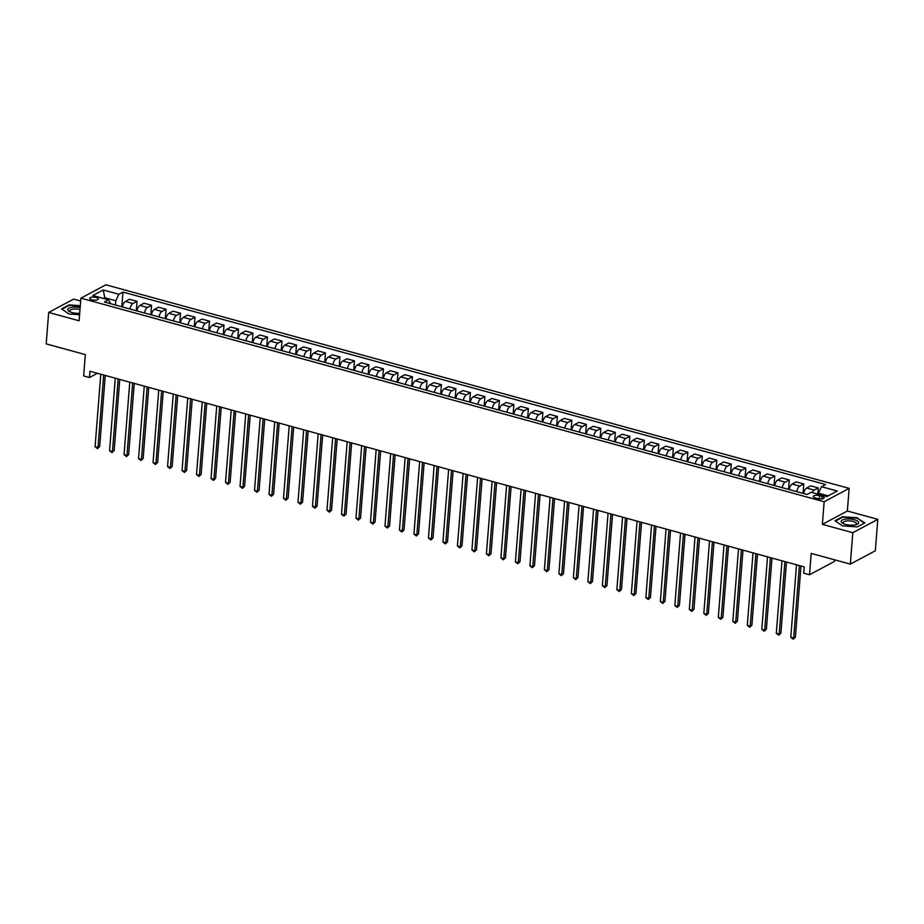 <?xml version="1.0" encoding="UTF-8"?>
<svg xmlns="http://www.w3.org/2000/svg" width="924" height="924" viewBox="0 0 924 924"><rect width="100%" height="100%" fill="white"/><g stroke="black" fill="none" stroke-linecap="round" stroke-linejoin="round"><path stroke-width="1.39" d="M91.857 299.803A4.308 1.502 4.5 0 0 98.314 298.995A4.308 1.502 4.5 0 0 96.177 297.493A4.308 1.502 4.5 0 0 89.72 298.313A4.308 1.502 4.5 0 0 91.857 299.803M80.665 301.016L73.666 299.099L48.672 312.451L46.2 343.878L85.331 354.597L83.657 375.952L89.455 377.546L97.39 373.296M849.144 488.38L105.89 284.811L80.896 298.163L824.15 501.744L849.144 488.38L847.366 511.007L822.36 524.358L852.806 532.698L877.8 519.346L847.366 511.007M877.8 519.346L875.328 550.762L850.334 564.114L811.191 553.395L809.516 574.763L834.511 561.411L834.638 559.817M852.806 532.698L850.334 564.114M809.516 574.763L803.718 573.18L804.215 566.897L89.94 371.263L89.455 377.546M822.094 496.373L819.542 495.668A4.17 1.455 4.5 0 0 813.282 496.465A4.17 1.455 4.5 0 0 815.349 497.909L817.902 498.613A4.17 1.455 4.5 0 0 824.15 497.817A4.17 1.455 4.5 0 0 822.094 496.373L821.886 498.925M828.147 495.853L818.456 493.197L821.551 486.729L825.64 484.534L122.973 292.088L121.818 306.78M821.551 486.729L837.213 491.014L826.807 496.569L811.145 492.284L807.068 494.467L104.389 302.009L108.478 299.826L92.827 295.541L103.234 289.974L118.884 294.271L122.973 292.088M822.36 524.358L824.15 501.744M48.672 312.451L79.106 320.79L80.896 298.163M108.478 299.826L110.753 303.753M104.689 298.787L104.77 297.724L103.419 298.44M818.375 494.259L818.456 493.197M115.442 305.036L115.789 300.739L104.77 297.724L103.234 289.974M812.173 492.561A5.382 2.414 -74.7 0 1 814.183 490.101L818.271 487.907L817.786 494.097M122.453 306.953A5.382 2.414 -74.7 0 1 125.421 301.455L129.51 299.272L137.052 301.328L136.313 310.753M136.948 310.926A5.382 2.414 -74.7 0 1 139.917 305.417L144.005 303.234L151.548 305.301L150.797 314.726M151.432 314.899A5.382 2.414 -74.7 0 1 154.412 309.39L158.501 307.207L166.043 309.274L165.292 318.688M165.927 318.861A5.382 2.414 -74.7 0 1 168.907 313.363L172.996 311.18L180.527 313.236L179.787 322.661M180.423 322.834A5.382 2.414 -74.7 0 1 183.402 317.325L187.491 315.142L195.022 317.209L194.283 326.634M194.918 326.807A5.382 2.414 -74.7 0 1 197.898 321.298L201.986 319.115L209.517 321.182L208.778 330.607M209.413 330.78A5.382 2.414 -74.7 0 1 212.393 325.271L216.482 323.088L224.012 325.144L223.273 334.569M223.908 334.742A5.382 2.414 -74.7 0 1 226.888 329.244L230.965 327.05L238.507 329.117L237.768 338.542M238.404 338.715A5.382 2.414 -74.7 0 1 241.372 333.206L245.461 331.023L253.003 333.09L252.264 342.515M252.899 342.688A5.382 2.414 -74.7 0 1 255.867 337.179L259.956 334.996L267.498 337.064L266.759 346.477M267.394 346.65A5.382 2.414 -74.7 0 1 270.362 341.152L274.451 338.969L281.993 341.025L281.254 350.45M281.878 350.623A5.382 2.414 -74.7 0 1 284.858 345.114L288.946 342.931L296.488 344.998L295.738 354.423M296.373 354.597A5.382 2.414 -74.7 0 1 299.353 349.087L303.442 346.904L310.984 348.972L310.233 358.385M310.868 358.57A5.382 2.414 -74.7 0 1 313.848 353.06L317.937 350.877L325.467 352.933L324.728 362.358M325.363 362.531A5.382 2.414 -74.7 0 1 328.343 357.034L332.432 354.839L339.963 356.907L339.224 366.331M339.859 366.505A5.382 2.414 -74.7 0 1 342.839 360.995L346.927 358.812L354.458 360.88L353.719 370.305M354.354 370.478A5.382 2.414 -74.7 0 1 357.334 364.968L361.423 362.786L368.953 364.853L368.214 374.266M368.849 374.439A5.382 2.414 -74.7 0 1 371.829 368.942L375.906 366.759L383.448 368.815L382.709 378.239M383.344 378.413A5.382 2.414 -74.7 0 1 386.313 372.903L390.402 370.72L397.944 372.788L397.204 382.213M397.84 382.386A5.382 2.414 -74.7 0 1 400.808 376.877L404.897 374.694L412.439 376.761L411.7 386.174M412.335 386.348A5.382 2.414 -74.7 0 1 415.303 380.85L419.392 378.667L426.934 380.723L426.183 390.147M426.819 390.321A5.382 2.414 -74.7 0 1 429.799 384.811L433.887 382.628L441.429 384.696L440.679 394.121M441.314 394.294A5.382 2.414 -74.7 0 1 444.294 388.785L448.383 386.602L455.913 388.669L455.174 398.094M455.809 398.267A5.382 2.414 -74.7 0 1 458.789 392.758L462.878 390.575L470.408 392.631L469.669 402.056M470.304 402.229A5.382 2.414 -74.7 0 1 473.284 396.731L477.373 394.536L484.904 396.604L484.164 406.029M484.8 406.202A5.382 2.414 -74.7 0 1 487.78 400.693L491.868 398.51L499.399 400.577L498.66 410.002M499.295 410.175A5.382 2.414 -74.7 0 1 502.275 404.666L506.364 402.483L513.894 404.55L513.155 413.964M513.79 414.137A5.382 2.414 -74.7 0 1 516.77 408.639L520.847 406.456L528.389 408.512L527.65 417.937M528.285 418.11A5.382 2.414 -74.7 0 1 531.254 412.601L535.342 410.418L542.885 412.485L542.145 421.91M542.781 422.083A5.382 2.414 -74.7 0 1 545.749 416.574L549.838 414.391L557.38 416.458L556.641 425.872M557.264 426.056A5.382 2.414 -74.7 0 1 560.244 420.547L564.333 418.364L571.875 420.42L571.124 429.845M571.76 430.018A5.382 2.414 -74.7 0 1 574.74 424.52L578.828 422.326L586.37 424.393L585.62 433.818M586.255 433.991A5.382 2.414 -74.7 0 1 589.235 428.482L593.324 426.299L600.854 428.366L600.115 437.791M600.75 437.964A5.382 2.414 -74.7 0 1 603.73 432.455L607.819 430.272L615.349 432.34L614.61 441.753M615.245 441.926A5.382 2.414 -74.7 0 1 618.225 436.428L622.314 434.245L629.845 436.301L629.105 445.726M629.741 445.899A5.382 2.414 -74.7 0 1 632.721 440.39L636.809 438.207L644.34 440.274L643.601 449.699M644.236 449.873A5.382 2.414 -74.7 0 1 647.216 444.363L651.293 442.18L658.835 444.248L658.096 453.661M658.731 453.834A5.382 2.414 -74.7 0 1 661.699 448.336L665.788 446.153L673.33 448.209L672.591 457.634M673.226 457.807A5.382 2.414 -74.7 0 1 676.195 452.298L680.283 450.115L687.826 452.183L687.086 461.607M687.722 461.781A5.382 2.414 -74.7 0 1 690.69 456.271L694.779 454.088L702.321 456.156L701.57 465.581M702.205 465.754A5.382 2.414 -74.7 0 1 705.185 460.244L709.274 458.061L716.816 460.117L716.065 469.542M716.701 469.715A5.382 2.414 -74.7 0 1 719.681 464.218L723.769 462.023L731.3 464.091L730.561 473.515M731.196 473.689A5.382 2.414 -74.7 0 1 734.176 468.179L738.264 465.996L745.795 468.064L745.056 477.489M745.691 477.662A5.382 2.414 -74.7 0 1 748.671 472.152L752.76 469.969L760.29 472.037L759.551 481.45M760.186 481.623A5.382 2.414 -74.7 0 1 763.166 476.126L767.255 473.943L774.786 475.999L774.046 485.423M774.682 485.597A5.382 2.414 -74.7 0 1 777.661 480.087L781.75 477.904L789.281 479.972L788.542 489.397M789.177 489.57A5.382 2.414 -74.7 0 1 792.157 484.061L796.234 481.878L803.776 483.945L803.037 493.37M803.672 493.543A5.382 2.414 -74.7 0 1 806.64 488.034L810.729 485.851L818.271 487.907M796.707 491.637A5.382 2.414 -74.7 0 1 799.687 486.128L803.776 483.945M782.212 487.664A5.382 2.414 -74.7 0 1 785.192 482.155L789.281 479.972M767.729 483.691A5.382 2.414 -74.7 0 1 770.697 478.182L774.786 475.999M753.233 479.718A5.382 2.414 -74.7 0 1 756.202 474.22L760.29 472.037M738.738 475.756A5.382 2.414 -74.7 0 1 741.706 470.247L745.795 468.064M724.243 471.783A5.382 2.414 -74.7 0 1 727.223 466.274L731.3 464.091M709.748 467.81A5.382 2.414 -74.7 0 1 712.727 462.312L716.816 460.117M695.252 463.848A5.382 2.414 -74.7 0 1 698.232 458.339L702.321 456.156M680.757 459.875A5.382 2.414 -74.7 0 1 683.737 454.365L687.826 452.183M666.262 455.902A5.382 2.414 -74.7 0 1 669.242 450.392L673.33 448.209M651.766 451.94A5.382 2.414 -74.7 0 1 654.746 446.431L658.835 444.248M637.271 447.967A5.382 2.414 -74.7 0 1 640.251 442.457L644.34 440.274M622.788 443.994A5.382 2.414 -74.7 0 1 625.756 438.484L629.845 436.301M608.292 440.02A5.382 2.414 -74.7 0 1 611.261 434.523L615.349 432.34M593.797 436.059A5.382 2.414 -74.7 0 1 596.777 430.549L600.854 428.366M579.302 432.086A5.382 2.414 -74.7 0 1 582.282 426.576L586.37 424.393M564.807 428.112A5.382 2.414 -74.7 0 1 567.786 422.614L571.875 420.42M550.311 424.151A5.382 2.414 -74.7 0 1 553.291 418.641L557.38 416.458M535.816 420.177A5.382 2.414 -74.7 0 1 538.796 414.668L542.885 412.485M521.321 416.204A5.382 2.414 -74.7 0 1 524.301 410.695L528.389 408.512M506.826 412.231A5.382 2.414 -74.7 0 1 509.805 406.733L513.894 404.55M492.342 408.269A5.382 2.414 -74.7 0 1 495.31 402.76L499.399 400.577M477.847 404.296A5.382 2.414 -74.7 0 1 480.815 398.787L484.904 396.604M463.351 400.323A5.382 2.414 -74.7 0 1 466.32 394.825L470.408 392.631M448.856 396.361A5.382 2.414 -74.7 0 1 451.836 390.852L455.913 388.669M434.361 392.388A5.382 2.414 -74.7 0 1 437.341 386.879L441.429 384.696M419.866 388.415A5.382 2.414 -74.7 0 1 422.846 382.906L426.934 380.723M405.37 384.453A5.382 2.414 -74.7 0 1 408.35 378.944L412.439 376.761M390.875 380.48A5.382 2.414 -74.7 0 1 393.855 374.971L397.944 372.788M376.38 376.507A5.382 2.414 -74.7 0 1 379.36 370.998L383.448 368.815M361.885 372.534A5.382 2.414 -74.7 0 1 364.864 367.036L368.953 364.853M347.401 368.572A5.382 2.414 -74.7 0 1 350.369 363.063L354.458 360.88M332.906 364.599A5.382 2.414 -74.7 0 1 335.874 359.089L339.963 356.907M318.41 360.626A5.382 2.414 -74.7 0 1 321.39 355.128L325.467 352.933M303.915 356.664A5.382 2.414 -74.7 0 1 306.895 351.155L310.984 348.972M289.42 352.691A5.382 2.414 -74.7 0 1 292.4 347.181L296.488 344.998M274.925 348.718A5.382 2.414 -74.7 0 1 277.905 343.208L281.993 341.025M260.429 344.744A5.382 2.414 -74.7 0 1 263.409 339.247L267.498 337.064M245.934 340.783A5.382 2.414 -74.7 0 1 248.914 335.273L253.003 333.09M231.439 336.81A5.382 2.414 -74.7 0 1 234.419 331.3L238.507 329.117M216.955 332.836A5.382 2.414 -74.7 0 1 219.924 327.339L224.012 325.144M202.46 328.875A5.382 2.414 -74.7 0 1 205.428 323.365L209.517 321.182M187.965 324.901A5.382 2.414 -74.7 0 1 190.933 319.392L195.022 317.209M173.469 320.928A5.382 2.414 -74.7 0 1 176.449 315.419L180.527 313.236M158.974 316.967A5.382 2.414 -74.7 0 1 161.954 311.457L166.043 309.274M144.479 312.993A5.382 2.414 -74.7 0 1 147.459 307.484L151.548 305.301M129.984 309.02A5.382 2.414 -74.7 0 1 132.964 303.511L137.052 301.328M118.884 294.271L115.789 300.739M857.46 517.787L842.515 516.735L834.984 520.755L842.411 525.837L857.368 526.888L864.887 522.869L857.426 518.306M80.296 305.694L69.115 304.908L61.585 308.928L69.011 314.01L79.591 314.749M799.399 565.569L793.693 638.068L790.794 637.271L796.5 564.783M800.981 566.008L795.379 637.167L793.196 639.189L790.794 637.271M795.379 637.167L793.196 639.189M784.903 561.607L779.198 634.095L776.299 633.298L782.004 560.81M786.486 562.035L780.884 633.194L778.701 635.215L776.299 633.298M780.884 633.194L778.701 635.215M770.408 557.634L764.702 630.122L761.803 629.336L767.509 556.837M771.99 558.073L766.389 629.221L764.206 631.254L761.803 629.336M766.389 629.221L764.206 631.254M755.913 553.661L750.207 626.16L747.308 625.363L753.014 552.875M757.495 554.1L751.893 625.248L749.711 627.281L747.308 625.363M751.893 625.248L749.711 627.281M741.418 549.699L735.712 622.187L732.813 621.39L738.519 548.902M743 550.127L737.398 621.286L735.215 623.307L732.813 621.39M737.398 621.286L735.215 623.307M841.198 521.448A8.743 3.061 4.5 0 0 843.115 523.515A8.743 3.061 4.5 0 0 856.409 524.555A8.743 3.061 4.5 0 0 858.639 522.672A8.743 3.061 4.5 0 0 849.953 518.999A8.743 3.061 4.5 0 0 841.198 521.448M855.451 524.82A6.618 2.322 4.5 0 0 856.433 523.723A6.618 2.322 4.5 0 0 856.433 523.677A6.618 2.322 4.5 0 0 849.93 520.893A6.618 2.322 4.5 0 0 843.231 522.684A6.618 2.322 4.5 0 0 843.219 522.741A6.618 2.322 4.5 0 0 844.028 523.92M842.445 525.837L835.435 521.044L842.723 517.14L857.206 518.168L864.402 523.088L857.299 526.888M80.145 307.692A8.743 3.061 4.5 0 0 69.635 307.877A8.743 3.061 4.5 0 0 69.704 311.677A8.743 3.061 4.5 0 0 72.13 312.578A8.743 3.061 4.5 0 0 79.695 313.305M79.984 309.667A6.618 2.322 4.5 0 0 79.753 309.598A6.618 2.322 4.5 0 0 69.82 310.857A6.618 2.322 4.5 0 0 70.628 312.093M69.034 314.01L62.024 309.217L69.323 305.313L80.273 306.087M726.922 545.726L721.217 618.214L718.318 617.417L724.023 544.929M728.505 546.165L722.903 617.313L720.732 619.346L718.318 617.417M722.903 617.313L720.732 619.346M712.427 541.753L706.721 614.252L703.822 613.455L709.528 540.967M714.009 542.192L708.408 613.34L706.236 615.372L703.822 613.455M708.408 613.34L706.236 615.372M697.932 537.791L692.226 610.279L689.327 609.482L695.033 536.994M699.514 538.218L693.924 609.378L691.741 611.399L689.327 609.482M693.924 609.378L691.741 611.399M683.437 533.818L677.731 606.306L674.832 605.509L680.538 533.021M685.031 534.245L679.429 605.405L677.246 607.438L674.832 605.509M679.429 605.405L677.246 607.438M668.941 529.845L663.247 602.332L660.348 601.547L666.054 529.048M670.535 530.284L664.934 601.432L662.751 603.464L660.348 601.547M664.934 601.432L662.751 603.464M654.458 525.871L648.752 598.371L645.853 597.574L651.559 525.086M656.04 526.31L650.438 597.47L648.255 599.491L645.853 597.574M650.438 597.47L648.255 599.491M639.962 521.91L634.257 594.398L631.358 593.601L637.063 521.113M641.545 522.337L635.943 593.497L633.76 595.518L631.358 593.601M635.943 593.497L633.76 595.518M625.467 517.937L619.761 590.424L616.862 589.639L622.568 517.14M627.049 518.376L621.448 589.524L619.265 591.556L616.862 589.639M621.448 589.524L619.265 591.556M610.972 513.963L605.266 586.463L602.367 585.666L608.073 513.178M612.554 514.402L606.952 585.55L604.77 587.583L602.367 585.666M606.952 585.55L604.77 587.583M596.477 510.002L590.771 582.49L587.872 581.693L593.578 509.205M598.059 510.429L592.457 581.589L590.286 583.61L587.872 581.693M592.457 581.589L590.286 583.61M581.981 506.029L576.276 578.516L573.377 577.719L579.082 505.232M583.564 506.456L577.962 577.615L575.791 579.648L573.377 577.719M577.962 577.615L575.791 579.648M567.486 502.055L561.78 574.543L558.881 573.758L564.587 501.258M569.068 502.494L563.478 573.642L561.295 575.675L558.881 573.758M563.478 573.642L561.295 575.675M552.991 498.082L547.285 570.582L544.386 569.785L550.092 497.297M554.573 498.521L548.983 569.681L546.8 571.702L544.386 569.785M548.983 569.681L546.8 571.702M538.496 494.121L532.79 566.608L529.902 565.811L535.597 493.324M540.09 494.548L534.488 565.707L532.305 567.729L529.902 565.811M534.488 565.707L532.305 567.729M524.012 490.147L518.306 562.635L515.407 561.85L521.113 489.35M525.594 490.586L519.993 561.734L517.81 563.767L515.407 561.85M519.993 561.734L517.81 563.767M509.517 486.174L503.811 558.673L500.912 557.877L506.618 485.389M511.099 486.613L505.497 557.761L503.314 559.794L500.912 557.877M505.497 557.761L503.314 559.794M495.021 482.213L489.316 554.7L486.417 553.903L492.122 481.416M496.604 482.64L491.002 553.799L488.819 555.821L486.417 553.903M491.002 553.799L488.819 555.821M480.526 478.239L474.821 550.727L471.921 549.93L477.627 477.442M482.109 478.678L476.507 549.826L474.324 551.859L471.921 549.93M476.507 549.826L474.324 551.859M466.031 474.266L460.325 546.765L457.426 545.968L463.132 473.469M467.613 474.705L462.012 545.853L459.829 547.886L457.426 545.968M462.012 545.853L459.829 547.886M451.536 470.304L445.83 542.792L442.931 541.995L448.637 469.507M453.118 470.732L447.516 541.891L445.345 543.913L442.931 541.995M447.516 541.891L445.345 543.913M437.04 466.331L431.335 538.819L428.436 538.022L434.141 465.534M438.623 466.759L433.021 537.918L430.85 539.951L428.436 538.022M433.021 537.918L430.85 539.951M422.545 462.358L416.839 534.846L413.94 534.06L419.646 461.561M424.128 462.797L418.537 533.945L416.354 535.978L413.94 534.06M418.537 533.945L416.354 535.978M408.05 458.385L402.344 530.884L399.445 530.087L405.151 457.599M409.644 458.824L404.042 529.983L401.859 532.005L399.445 530.087M404.042 529.983L401.859 532.005M393.555 454.423L387.861 526.911L384.962 526.114L390.667 453.626M395.149 454.851L389.547 526.01L387.364 528.031L384.962 526.114M389.547 526.01L387.364 528.031M379.071 450.45L373.365 522.938L370.466 522.152L376.172 449.653M380.653 450.889L375.052 522.037L372.869 524.07L370.466 522.152M375.052 522.037L372.869 524.07M364.576 446.477L358.87 518.976L355.971 518.179L361.677 445.691M366.158 446.916L360.556 518.064L358.373 520.096L355.971 518.179M360.556 518.064L358.373 520.096M350.081 442.515L344.375 515.003L341.476 514.206L347.181 441.718M351.663 442.942L346.061 514.102L343.878 516.123L341.476 514.206M346.061 514.102L343.878 516.123M335.585 438.542L329.88 511.03L326.981 510.233L332.686 437.745M337.168 438.969L331.566 510.129L329.383 512.162L326.981 510.233M331.566 510.129L329.383 512.162M321.09 434.569L315.384 507.057L312.485 506.271L318.191 433.772M322.672 435.008L317.071 506.156L314.888 508.188L312.485 506.271M317.071 506.156L314.888 508.188M306.595 430.596L300.889 503.095L297.99 502.298L303.696 429.81M308.177 431.034L302.575 502.194L300.404 504.215L297.99 502.298M302.575 502.194L300.404 504.215M292.1 426.634L286.394 499.122L283.495 498.325L289.2 425.837M293.682 427.061L288.092 498.221L285.909 500.242L283.495 498.325M288.092 498.221L285.909 500.242M277.604 422.661L271.899 495.149L269 494.363L274.705 421.864M279.187 423.1L273.596 494.248L271.413 496.28L269 494.363M273.596 494.248L271.413 496.28M263.109 418.688L257.403 491.187L254.504 490.39L260.21 417.902M264.703 419.126L259.101 490.274L256.918 492.307L254.504 490.39M259.101 490.274L256.918 492.307M248.625 414.726L242.92 487.214L240.021 486.417L245.726 413.929M250.208 415.153L244.606 486.313L242.423 488.334L240.021 486.417M244.606 486.313L242.423 488.334M234.13 410.753L228.424 483.24L225.525 482.443L231.231 409.956M235.712 411.192L230.111 482.34L227.928 484.372L225.525 482.443M230.111 482.34L227.928 484.372M219.635 406.779L213.929 479.279L211.03 478.482L216.736 405.983M221.217 407.218L215.615 478.366L213.432 480.399L211.03 478.482M215.615 478.366L213.432 480.399M205.14 402.818L199.434 475.306L196.535 474.509L202.24 402.021M206.722 403.245L201.12 474.405L198.937 476.426L196.535 474.509M201.12 474.405L198.937 476.426M190.644 398.845L184.939 471.332L182.04 470.535L187.745 398.048M192.227 399.272L186.625 470.432L184.442 472.464L182.04 470.535M186.625 470.432L184.442 472.464M176.149 394.871L170.443 467.359L167.544 466.574L173.25 394.074M177.731 395.31L172.13 466.458L169.958 468.491L167.544 466.574M172.13 466.458L169.958 468.491M161.654 390.898L155.948 463.398L153.049 462.601L158.755 390.113M163.236 391.337L157.634 462.497L155.463 464.518L153.049 462.601M157.634 462.497L155.463 464.518M147.159 386.937L141.453 459.424L138.554 458.627L144.26 386.14M148.741 387.364L143.151 458.523L140.968 460.545L138.554 458.627M143.151 458.523L140.968 460.545M132.663 382.963L126.958 455.451L124.059 454.666L129.764 382.166M134.257 383.402L128.655 454.55L126.472 456.583L124.059 454.666M128.655 454.55L126.472 456.583M118.168 378.99L112.474 451.489L109.575 450.693L115.269 378.205M119.762 379.429L114.16 450.577L111.977 452.61L109.575 450.693M114.16 450.577L111.977 452.61M103.684 375.029L97.979 447.516L95.08 446.719L100.785 374.232M105.267 375.456L99.665 446.615L97.482 448.637L95.08 446.719M99.665 446.615L97.482 448.637M806.64 488.034L814.183 490.101M792.157 484.061L799.687 486.128M777.661 480.087L785.192 482.155M763.166 476.126L770.697 478.182M748.671 472.152L756.202 474.22M734.176 468.179L741.706 470.247M719.681 464.218L727.223 466.274M705.185 460.244L712.727 462.312M690.69 456.271L698.232 458.339M676.195 452.298L683.737 454.365M661.699 448.336L669.242 450.392M647.216 444.363L654.746 446.431M632.721 440.39L640.251 442.457M618.225 436.428L625.756 438.484M603.73 432.455L611.261 434.523M589.235 428.482L596.777 430.549M574.74 424.52L582.282 426.576M560.244 420.547L567.786 422.614M545.749 416.574L553.291 418.641M531.254 412.601L538.796 414.668M516.77 408.639L524.301 410.695M502.275 404.666L509.805 406.733M487.78 400.693L495.31 402.76M473.284 396.731L480.815 398.787M458.789 392.758L466.32 394.825M444.294 388.785L451.836 390.852M429.799 384.811L437.341 386.879M415.303 380.85L422.846 382.906M400.808 376.877L408.35 378.944M386.313 372.903L393.855 374.971M371.829 368.942L379.36 370.998M357.334 364.968L364.864 367.036M342.839 360.995L350.369 363.063M328.343 357.034L335.874 359.089M313.848 353.06L321.39 355.128M299.353 349.087L306.895 351.155M284.858 345.114L292.4 347.181M270.362 341.152L277.905 343.208M255.867 337.179L263.409 339.247M241.372 333.206L248.914 335.273M226.888 329.244L234.419 331.3M212.393 325.271L219.924 327.339M197.898 321.298L205.428 323.365M183.402 317.325L190.933 319.392M168.907 313.363L176.449 315.419M154.412 309.39L161.954 311.457M139.917 305.417L147.459 307.484M125.421 301.455L132.964 303.511M819.288 498.879L819.542 495.668"/></g></svg>
